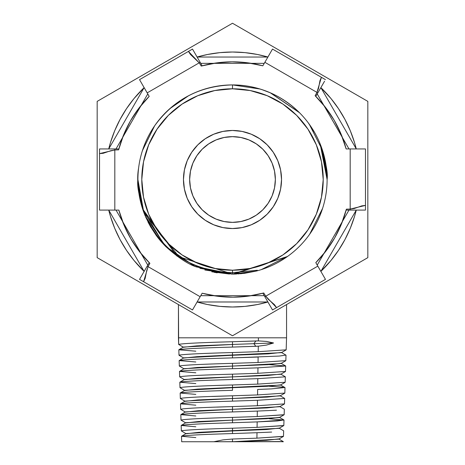 <?xml version="1.0" encoding="UTF-8"?>
<svg xmlns="http://www.w3.org/2000/svg" width="465" height="465" viewBox="0 0 465 465"><rect width="100%" height="100%" fill="white"/><g stroke="black" fill="none" stroke-linecap="round" stroke-linejoin="round"><path stroke-width="0.7" d="M116.023 210.093L147.777 265.096L116.023 210.093M200.741 295.676L264.26 295.676L200.741 295.676M317.223 265.096L348.977 210.093L317.223 265.096M116.023 148.934L147.777 93.93L116.023 148.934M200.741 63.35L264.26 63.35L200.741 63.35M317.223 93.93L348.977 148.934L317.223 93.93M232.407 52.022A127.491 127.491 0 0 0 207.762 54.446M207.495 54.498A127.491 127.491 0 0 0 197.096 57.032A127.491 127.491 0 0 1 232.5 52.022L244.997 52.632L257.372 54.469L267.904 57.032A127.491 127.491 0 0 0 257.505 54.498M144.133 87.612A127.491 127.491 0 0 0 108.729 148.934A127.491 127.491 0 0 1 144.133 87.612L133.949 98.632L126.497 108.682L120.063 119.412L114.716 130.723L110.501 142.499L108.729 148.934L144.133 87.618M142.383 269.694A127.491 127.491 0 0 0 144.133 271.409A127.491 127.491 0 0 1 108.734 210.093A127.491 127.491 0 0 0 142.319 269.624M197.102 301.983A127.491 127.491 0 0 0 232.5 306.999A127.491 127.491 0 0 1 197.102 301.983L267.898 301.983L257.372 304.552L244.997 306.383L232.5 306.999L220.003 306.383L207.628 304.552L197.102 301.983M239.789 273.815L256.198 271.083A94.587 94.587 0 0 0 232.5 84.921A94.587 94.587 0 0 1 256.198 271.083L232.5 274.094L287.457 256.494M270.275 92.791L299.443 112.687C280.819 94.569 258.523 85.316 232.541 84.921L260.016 89.013L232.541 84.921M325.802 163.965L327.087 179.467C328.156 173.189 325.762 161.146 319.903 143.348L319.885 143.313M314.578 132.502L308.504 123.202M326.232 166.801L324.303 156.717M309.696 234.162L322.582 208.361L309.696 234.168M267.346 267.445L263.277 268.95L267.346 267.445M270.363 92.831L261.778 89.565L269.747 92.564M309.335 124.347L322.396 150.096L309.335 124.347M314.543 132.432L308.411 123.08L314.543 132.438M234.848 274.065L236.592 274.007M238.051 273.932L238.661 273.897M261.388 269.578L287.823 256.232M309.69 234.174L322.565 208.413L309.696 234.174M233.697 274.088L287.329 256.587M233.465 274.094L287.422 256.517M241.277 273.687L256.198 271.083L244.462 273.339L232.541 274.094L232.529 272.676L232.541 274.094L233.052 274.094M233.657 274.088L234.581 274.077M261.301 269.607L287.812 256.238M321.251 146.806L327.087 179.467C328.156 173.183 325.762 161.146 319.903 143.348C325.762 161.146 328.156 173.189 327.087 179.467L326.947 174.34M204.978 270.002L232.541 274.094L287.417 256.523M231.634 274.094L195.254 266.451L232.459 274.094L205.094 270.043M164.035 244.776L142.604 208.925L164.168 244.916M138.628 167.906C136.408 179.938 138.204 194.94 144.005 212.906L145.231 215.993L144.005 212.912L145.138 215.766L165.639 246.415L161.698 242.23M145.621 216.905L150.393 226.467L145.621 216.905M150.433 226.542L156.496 235.819L150.433 226.542M165.127 245.898L156.618 235.976L165.61 246.386M137.913 179.618L138.053 184.681L137.913 179.618M138.773 192.225L140.709 202.333L138.768 192.219M144.005 212.906L178.88 256.575C195.172 267.427 213.034 272.792 232.471 272.676C190.545 271.037 161.053 251.112 144.005 212.906A94.587 94.587 0 0 1 232.5 84.921L232.5 88.798L232.5 84.921A94.587 94.587 0 0 0 144.005 212.906L145.144 215.777L165.36 246.136M137.913 179.664L138.053 184.686L137.913 179.664C136.838 185.901 139.256 197.956 145.156 215.806L165.621 246.398L194.318 266.05M154.519 125.974L142.464 150.52M165.557 246.334L156.566 235.906L145.597 216.853L156.554 235.894L165.557 246.334L194.515 266.137L165.621 246.398L194.504 266.131L196.207 266.858M230.547 84.944L229.722 84.961M154.682 125.736L154.671 125.759C173.916 99.4 199.863 85.787 232.5 84.921M204.827 269.956L232.459 274.094L199.898 268.299M165.656 246.433C177.624 257.273 187.831 264.091 196.277 266.887L232.5 274.094L176.979 256.087L142.604 208.925M154.63 125.817L142.441 150.596M178.444 337.811L286.556 337.811L286.556 304.569L286.556 337.811L178.444 337.811L178.653 344.431L178.444 304.569L178.444 337.811M256.308 215.144L262.806 209.814L256.308 215.144L248.903 219.102L240.858 221.543L232.5 222.369A42.856 42.856 0 0 1 224.153 221.543M262.795 209.825A42.856 42.856 0 0 1 232.5 222.369L224.142 221.543A42.856 42.856 0 0 1 202.205 209.825L202.194 209.814A42.856 42.856 0 0 1 190.47 187.883M196.864 203.321L202.194 209.814L196.864 203.321L192.905 195.91L190.464 187.872A42.856 42.856 0 0 1 190.464 171.161L192.905 163.11L196.864 155.699L202.194 149.207L208.692 143.877L202.194 149.207A42.856 42.856 0 0 0 190.47 171.132M202.205 149.195A42.856 42.856 0 0 1 232.5 136.652L240.858 137.477L248.903 139.913L256.308 143.877L262.806 149.207L268.136 155.699L262.806 149.207A42.856 42.856 0 0 1 274.53 171.132M285.591 365.903L281.034 363.264L267.916 364.67L232.5 366.077L232.5 363.351L258.046 362.491L258.127 357.033L258.046 362.491L232.5 363.351C200.183 364.252 182.46 365.153 179.327 366.054L179.153 360.596C182.28 359.695 200.06 358.794 232.5 357.893L232.5 352.54C199.979 353.441 182.141 354.342 178.99 355.243L178.822 349.785L195.823 351.191L178.822 349.785L183.46 347.053L232.5 344.455L232.5 347.082L255.837 346.309L253.861 343.682L232.5 344.455L253.861 343.682L255.913 340.955L232.5 341.728L232.5 344.455L232.5 341.728C199.776 342.629 181.827 343.53 178.653 344.431L183.46 347.256L196.724 345.855L232.5 344.455L232.5 347.082C199.857 347.983 181.96 348.884 178.822 349.785C181.96 348.884 199.857 347.983 232.5 347.082L258.29 346.181L255.837 346.309L253.861 343.682L273.571 342.984L253.861 343.682L255.913 340.955L258.366 340.909L232.5 341.728C199.776 342.629 181.827 343.53 178.653 344.431M179.153 360.596L195.823 361.991L179.153 360.596L183.797 357.858L232.5 355.266L232.5 357.893C200.06 358.794 182.28 359.695 179.153 360.596L179.327 366.054L184.134 368.879L197.201 367.478L232.5 366.077L232.5 368.704C200.287 369.605 182.617 370.506 179.49 371.407L195.823 372.791L179.49 371.407L179.664 376.865L179.49 371.407L184.134 368.669L281.034 363.473L285.76 360.741M181.513 436.269C184.495 435.368 201.49 434.467 232.5 433.566C201.49 434.467 184.495 435.368 181.513 436.269L181.681 441.75L181.513 436.269L195.823 437.588L181.513 436.269L186.157 433.531L232.5 430.939L232.5 428.213L257.081 427.352L257.162 421.895L277.506 420.924L283.906 419.953L279.349 417.314L266.724 418.721L232.5 420.127L279.349 417.535L284.074 414.797M257.354 270.235L256.198 271.083L257.354 270.235L232.5 272.676L257.354 270.235M232.5 270.223L232.5 272.676L232.5 270.223L250.199 268.479L267.212 263.318L282.9 254.936L296.647 243.654L307.923 229.908L316.31 214.226L321.472 197.207L323.216 179.507L321.472 161.814L316.31 144.795L307.923 129.113L296.647 115.367L282.9 104.084L267.212 95.703L250.199 90.541L232.5 88.798A90.716 90.716 0 0 1 323.216 179.507A90.716 90.716 0 0 1 232.5 270.223A90.716 90.716 0 0 1 141.784 179.507A90.716 90.716 0 0 1 232.5 88.798L214.801 90.541L197.788 95.703L182.1 104.084L168.353 115.367L157.077 129.113L148.69 144.795L143.528 161.814L141.784 179.507L143.528 197.207L148.69 214.226L157.077 229.908L168.353 243.654L182.1 254.936L197.788 263.318L214.801 268.479L232.5 270.223L220.666 269.45M232.5 130.473A49.034 49.034 0 0 1 281.534 179.507A49.034 49.034 0 0 1 232.5 228.542L242.067 227.6L251.263 224.81L259.743 220.282L267.172 214.185L273.269 206.751L277.803 198.276L280.593 189.075L281.534 179.507L280.593 169.946L277.803 160.745L273.269 152.27L267.172 144.836L259.743 138.739L251.263 134.205L242.067 131.415L232.5 130.473L222.933 131.415L213.737 134.205L205.257 138.739L197.828 144.836L191.731 152.27L187.197 160.745L184.407 169.946L183.466 179.507L184.407 189.075L187.197 198.276L191.731 206.751L197.828 214.185L205.257 220.282L213.737 224.81L222.933 227.6L232.5 228.542A49.034 49.034 0 0 1 183.466 179.507A49.034 49.034 0 0 1 232.5 130.473M181.176 425.458L195.823 426.789L181.176 425.458L181.344 430.916L181.176 425.458L185.82 422.72L232.5 420.127L232.5 422.755L257.162 421.895L232.5 422.755C201.304 423.656 184.198 424.557 181.176 425.458M284.661 398.429L257.482 400.272L232.5 401.132C200.88 402.039 183.547 402.94 180.501 403.835L195.823 405.189L180.501 403.835L180.67 409.299L180.501 403.835C183.547 402.94 200.88 402.039 232.5 401.132L232.5 398.505L232.5 401.132L257.482 400.272L257.401 405.736L284.481 403.887L284.667 398.429L280.023 395.698L267.201 397.098L232.5 398.505L232.5 395.785L257.564 394.925L257.645 389.461L257.564 394.925L232.5 395.785C200.799 396.686 183.408 397.587 180.333 398.488L180.164 393.03C183.227 392.129 200.671 391.228 232.5 390.327L232.5 384.974C200.589 385.874 183.094 386.775 179.996 387.676L179.827 382.218L195.823 383.59L179.827 382.218L184.471 379.481L232.5 376.888L232.5 374.162C200.386 375.063 182.774 375.964 179.664 376.865L184.471 379.69L197.439 378.289L232.5 376.888L232.5 379.516L232.5 376.888L280.697 374.284L285.423 371.552M180.164 393.03L195.823 394.39L180.164 393.03L184.808 390.292L232.5 387.694L232.5 390.327C200.671 391.228 183.227 392.129 180.164 393.03L180.333 398.488L185.146 401.318L197.916 399.912L232.5 398.505L185.146 401.097L180.501 403.835M190.464 187.872L189.644 179.507A42.856 42.856 0 0 1 232.5 136.652A42.856 42.856 0 0 1 275.356 179.507A42.856 42.856 0 0 1 232.5 222.369A42.856 42.856 0 0 1 189.644 179.507L190.464 171.149M216.859 407.119L257.401 405.736L232.5 406.596L232.5 411.944C201.101 412.844 183.884 413.745 180.839 414.646L195.823 415.989L180.839 414.646L181.007 420.11L180.839 414.646L185.483 411.909L279.686 406.724L284.411 403.986M284.051 414.809L257.238 416.547L257.319 411.083L232.5 411.944L257.319 411.083L257.238 416.547L284.156 414.699M284.231 409.142L279.686 406.503L266.962 407.91L232.5 409.316L232.5 406.596C200.979 407.497 183.704 408.398 180.67 409.299L180.693 409.247M257.401 405.736L257.482 400.272M257.319 411.083L276.472 410.2M211.726 396.488L232.5 395.785L232.5 398.505L280.023 395.913L284.749 393.175M257.238 416.547L232.5 417.407L232.5 420.127L232.5 417.407L257.238 416.547M180.67 409.299L185.483 412.13L198.154 410.723L232.5 409.316L232.5 411.944M181.17 419.971L181.007 420.11C184.024 419.209 201.182 418.308 232.5 417.407M257.564 394.925L284.818 393.076M269.177 386.246L283.04 387.147M284.237 387.328L284.993 387.618M257.645 389.461L271.182 388.897M180.333 398.488L180.815 398.255M179.827 382.218C182.914 381.317 200.467 380.417 232.5 379.516C200.467 380.417 182.914 381.317 179.827 382.218L179.996 387.676L184.808 390.507L197.677 389.1L280.36 385.101L285.086 382.364M181.007 420.11L185.82 422.941L198.392 421.534L232.5 420.127L232.5 422.755M268.136 155.699L272.095 163.11L274.536 171.149L275.356 179.507L274.536 187.872L272.095 195.91L268.136 203.321L262.806 209.814A42.856 42.856 0 0 0 274.53 187.883M224.142 221.543L216.097 219.102L208.692 215.144L202.194 209.814M208.692 143.877L216.097 139.913L224.142 137.477L232.5 136.652A42.856 42.856 0 0 1 240.847 137.471M284.917 387.519L280.36 384.886L267.439 386.293L232.5 387.694L232.5 384.974L257.726 384.113L257.808 378.655L232.5 379.516L257.808 378.655L257.726 384.113L232.5 384.974C200.589 385.874 183.094 386.775 179.996 387.676M271.432 388.885L284.906 387.519M269.177 418.715L283.987 420.052L257.162 421.895L257.081 427.352L232.5 428.213C201.392 429.119 184.338 430.02 181.344 430.916L183.053 430.474M283.714 425.62L257.081 427.352L283.819 425.51L283.993 420.052M257.726 384.113L285.155 382.265L285.341 376.813L280.697 374.075L267.677 375.482L232.5 376.888L232.5 374.162L257.883 373.302L232.5 374.162C200.386 375.063 182.774 375.964 179.664 376.865M181.344 430.916L186.157 433.752L198.631 432.345L279.012 428.346L283.737 425.609M232.5 428.213L232.5 433.566L232.5 430.939L266.486 429.532L279.012 428.125L283.557 430.764M218.463 441.75L232.5 441.75L232.5 439.024L222.985 439.878L213.819 441.75L181.681 441.75L213.819 441.75L222.985 439.878L232.5 439.024L256.918 438.164L232.5 439.024L232.5 441.75L278.675 439.158L283.4 436.42L256.918 438.164L257 432.706L232.5 433.566L257 432.706L256.918 438.164L283.481 436.321L283.656 430.863M257.965 367.844L232.5 368.704L257.965 367.844L257.883 373.302L257.965 367.844L285.667 366.002L269.177 364.607M285.33 376.813L257.808 378.655M257 432.706L271.659 432.066M257.883 373.302L285.493 371.459M232.5 368.704L232.5 363.351C200.183 364.252 182.46 365.153 179.327 366.054M283.231 441.57L278.675 438.937L266.247 440.343L232.5 441.75L283.319 441.674M213.819 441.75L283.22 441.57M270.45 92.872L268.724 92.134L270.496 92.89L299.443 112.687M299.111 112.356L270.531 92.901M320.158 143.97L327.087 179.368L320.158 143.97M283.272 441.75L282.086 441.75M239.655 441.75L232.5 441.75M139.18 194.945L137.913 179.699L142.087 207.291M148.277 222.555L160.826 241.23M178.822 349.785L178.99 355.243L183.797 358.067L196.962 356.667L281.372 352.662L286.097 349.93M258.046 362.491L285.83 360.648L286.01 355.19M258.127 357.033L232.5 357.893L279.279 356.062L285.917 355.091L281.372 352.453L268.154 353.859L232.5 355.266L232.5 352.54L258.209 351.68L258.29 346.181L266.486 345.077L273.571 342.984L266.55 341.426L258.366 340.909L258.412 337.811L258.366 340.909L266.55 341.426L273.571 342.984L266.486 345.077L258.29 346.181L258.209 351.68L232.5 352.54M160.995 241.428L147.98 221.968M142.988 210.081L137.913 179.746L142.982 210.064M137.913 179.554C136.844 185.831 139.238 197.869 145.097 215.673C139.238 197.869 136.844 185.831 137.913 179.554M156.403 235.691L162.076 242.654L156.403 235.685M178.99 355.243L179.798 354.946M240.876 137.477A42.856 42.856 0 0 1 262.795 149.195M274.536 171.161A42.856 42.856 0 0 1 274.536 187.854M150.939 227.414L147.969 221.956M258.209 351.68L286.167 349.837L286.556 337.811M150.863 227.28L148.161 222.328M141.761 206.216L137.913 179.746L141.494 205.292M323.239 152.805L327.087 179.368L323.012 152.043M148.858 223.677L159.855 240.085M268.735 92.14L270.444 92.866M327.087 179.362L323.506 153.729L327.087 179.356M229.472 274.048L211.749 271.793M143.813 212.395L137.913 179.647L143.766 212.273M158.042 237.848L160.861 241.271M217.196 272.85L214.109 272.292M196.166 266.84L194.515 266.137L165.621 246.398M157.333 236.929L160.152 240.44M327.087 179.414L325.82 164.081M327.087 179.467L322.076 149.126M321.949 148.765L321.385 147.173M318.269 149.968L321.472 161.814M262.417 265.149L250.199 268.479M146.777 209.192L143.528 197.207M202.984 93.732L214.801 90.541M188.494 95.784L169.772 108.717M323.216 179.507L322.437 191.347M141.784 179.507L142.563 167.673M232.5 88.798L244.334 89.571M163.395 63.147A135.332 135.332 0 0 1 166.284 61.479A135.332 135.332 0 0 0 163.395 63.147L97.173 101.382L97.173 257.645L232.5 335.776L367.827 257.645L367.827 101.382L301.605 63.147A135.332 135.332 0 0 0 298.716 61.479A135.332 135.332 0 0 1 301.605 63.147L367.827 101.382L367.827 257.645L232.5 335.776L97.173 257.645L97.173 101.382L163.395 63.147M232.5 23.25L166.284 61.479L232.5 23.25L298.716 61.479L232.5 23.25M144.133 271.409L133.949 260.388L126.497 250.339L120.063 239.609L114.716 228.298L110.501 216.516L108.734 210.093L144.133 271.409M197.096 57.032L207.628 54.469L220.003 52.632L232.5 52.022A127.491 127.491 0 0 1 267.904 57.032M320.867 87.612L331.051 98.632L338.503 108.682L344.937 119.412L350.285 130.723L354.499 142.499L356.271 148.934A127.491 127.491 0 0 0 320.867 87.612A127.491 127.491 0 0 1 356.271 148.934L320.867 87.618L322.646 89.361M338.503 250.339A127.491 127.491 0 0 0 356.266 210.093L354.499 216.516L350.285 228.298L344.937 239.609L338.503 250.339L331.051 260.388L320.867 271.409A127.491 127.491 0 0 0 322.617 269.694M133.949 260.388L136.454 263.353M232.5 306.999A127.491 127.491 0 0 0 267.898 301.983A127.491 127.491 0 0 1 232.5 306.999M257.238 54.446A127.491 127.491 0 0 0 232.593 52.022M356.266 210.093A127.491 127.491 0 0 1 320.867 271.409L356.266 210.093M192.498 49.063L188.435 51.412L192.498 49.063L202.165 65.809L201.235 66.059L199.212 62.845L188.435 51.412L139.529 79.643L141.79 83.561L139.529 79.643L192.498 49.063L200.142 62.304L199.212 62.845L200.142 62.304L202.165 65.809M264.858 62.304L272.502 49.063L321.408 77.3L272.502 49.063L262.835 65.809L264.858 62.304L316.944 92.378L321.408 77.3L325.471 79.643L321.408 77.3L319.967 80.66L318.473 88.583L316.944 92.378L317.822 92.884L264.858 62.304M289.364 58.799L291.305 59.921M324.576 81.189L315.805 96.389L315.125 95.709L316.944 92.378L315.125 95.709A117.68 117.68 0 0 1 346.14 148.934L365.473 148.934L365.473 205.402L365.473 148.934L346.14 148.934L341.107 134.199L334.178 120.255L325.465 107.351L315.125 95.709M365.473 210.093L350.186 210.093L365.473 210.093L365.473 205.402L365.473 210.093L350.186 210.093L350.18 209.081L365.473 205.402L361.828 205.856L354.243 208.523L350.18 209.081L350.18 148.934L350.18 210.093L346.14 210.093L346.384 209.163L350.18 209.081L346.384 209.163A117.68 117.68 0 0 1 315.805 262.638L325.471 279.378L323.21 275.466L325.471 279.378L276.565 307.615L325.471 279.378L315.805 262.638L326.046 250.914L334.655 237.941L341.473 223.938L346.384 209.163M262.835 293.217L272.502 309.957L276.565 307.615L272.502 309.957L264.858 296.717L265.748 296.205L276.565 307.615L274.431 304.633L268.357 299.373L265.748 296.205L317.822 266.137L264.858 296.717L262.835 293.217L263.765 292.967L265.748 296.205L263.765 292.967A117.68 117.68 0 0 1 202.165 293.217L192.498 309.957L139.529 279.378L147.178 266.137L148.073 266.654L143.592 281.726L192.498 309.957L202.165 293.217L217.44 296.228L232.977 297.193L248.513 296.1L263.417 293.06M319.629 282.749L313.358 286.37M147.178 92.884L139.529 79.643L149.195 96.389L147.178 92.884L199.212 62.845L147.178 92.884M139.529 279.378L147.178 266.137L139.529 279.378L143.592 281.726L145.144 278.396L146.713 270.531L148.073 266.654L200.142 296.717L147.178 266.137L149.195 262.638L149.875 263.312L148.073 266.654L149.875 263.312A117.68 117.68 0 0 1 118.86 210.093L123.893 224.828L130.822 238.766L139.535 251.675L149.875 263.312M201.583 65.96L201.235 66.059A117.68 117.68 0 0 1 262.835 65.809L247.56 62.798L232.023 61.833L216.487 62.926L201.235 66.059L199.212 62.845L190.481 54.463L188.435 51.412M317.822 92.884L315.805 96.389M350.18 210.093L346.14 210.093M118.616 149.858A117.68 117.68 0 0 1 149.195 96.389L138.954 108.113L130.345 121.086L123.527 135.083L118.616 149.858L114.82 149.968L114.82 148.934L118.86 148.934L118.616 149.858L114.82 149.968L114.82 210.093L118.86 210.093L99.527 210.093L99.527 148.934L118.86 148.934M147.178 266.137L149.195 262.638M130.706 238.562L133.926 243.8M139.32 251.391L143.511 256.517M232.75 297.193L238.888 297.025M248.159 296.147L254.692 295.083M334.533 238.15L337.462 232.738M341.339 224.269L343.687 218.073M334.294 120.458L331.074 115.227M325.68 107.63L321.489 102.509M232.25 61.828L226.112 62.002M216.841 62.874L210.302 63.943M130.462 120.877L127.538 126.288M123.661 134.751L121.313 140.947M114.82 148.934L99.527 148.934L114.814 148.934L114.82 149.968L99.527 153.619L99.527 210.093L114.82 210.093L114.82 149.968L110.786 150.718L103.184 153.299L99.527 153.619L99.527 148.934M197.102 57.038L267.898 57.038M284.33 409.241L284.162 414.704M284.836 393.082L285.004 387.624M285.504 371.459L285.679 366.002"/></g></svg>

